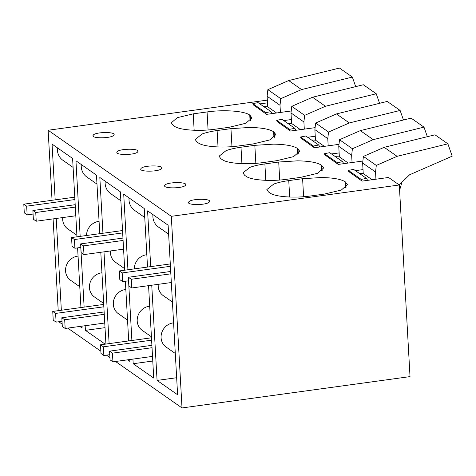 <?xml version="1.0" encoding="UTF-8"?>
<svg xmlns="http://www.w3.org/2000/svg" width="476" height="476" viewBox="0 0 476 476"><rect width="100%" height="100%" fill="white"/><g stroke="black" fill="none" stroke-linecap="round" stroke-linejoin="round"><path stroke-width="0.71" d="M150.708 266.62L147.59 210.862L168.129 225.213L177.607 394.771L157.074 380.419L176.655 377.724M158.246 284.333A13.53 12.471 124.9 0 0 163.268 295.638L172.425 302.04M175.299 353.478L166.142 347.075A13.53 12.471 124.9 0 1 161.626 333.117A13.53 12.471 124.9 0 1 173.163 322.906L173.591 322.847M182.016 407.944L171.306 216.324L399.305 184.985L410.02 376.611L182.016 407.944L115.531 361.486M52.051 200.289L48.136 130.245L171.306 216.324M62.177 324.198L58.84 321.74M58.221 310.667L53.092 218.895M67.77 328.107L100.87 351.234M106.457 355.144L109.944 357.577M55.18 199.86L52.062 144.103L72.602 158.454L76.981 236.81M77.6 247.877L80.938 307.55M81.979 326.149L82.08 328.012L79.843 326.447M56.222 218.466L61.35 310.239M80.17 236.37L75.946 160.793L96.485 175.144L99.758 233.68M100.799 252.28L105.928 344.059M85.168 325.715L85.424 330.35L105.19 344.16M80.789 247.443L84.127 307.109M124.748 270.19L120.368 191.834L99.829 177.483L102.947 233.24M103.988 251.846L109.117 343.618M125.366 281.262L128.704 340.929M129.74 359.529L129.847 361.391L127.604 359.826M127.937 269.749L123.712 194.172L144.246 208.524L147.518 267.06M148.56 285.659L153.73 378.081L133.191 363.729L152.772 361.034M128.556 280.822L131.888 340.489M132.929 359.094L133.191 363.729M151.749 285.225L157.074 380.419M152.927 214.587A15.03 13.852 124.9 0 0 158.508 227.1L168.629 234.174M399.305 184.985L388.559 177.477L362.111 181.112L348.753 171.562M363.01 169.605L355.405 170.652M362.873 161.037L338.228 164.422L324.87 154.873M339.132 152.915L331.522 153.962M338.989 144.347L314.344 147.733L300.987 138.183M315.249 136.225L307.639 137.272M315.106 127.657L290.461 131.043L277.109 121.493M291.366 119.535L283.761 120.583M291.223 110.968L266.584 114.353L253.226 104.803M267.482 102.846L259.878 103.893M48.136 130.245L267.334 100.121M249.864 167.379L242.956 172.895L244.634 175.287L246.068 176.287C251.138 180.184 270.677 181.612 286.849 179.274L300.689 177.37L317.438 173.341L323.632 167.98L321.395 165.136C317.183 162.477 309.21 161.043 297.494 160.834L278.716 162.018L264.876 163.917C258.849 164.755 253.845 165.91 249.864 167.379M249.727 127.455L230.955 128.639L217.115 130.537C211.082 131.376 206.078 132.53 202.098 134L195.19 139.516L196.868 141.907L198.302 142.907C203.371 146.798 222.917 148.232 239.089 145.894L252.923 143.99L269.678 139.962L275.866 134.601L273.635 131.757C269.416 129.097 261.449 127.663 249.727 127.455M240.999 147.227C234.965 148.066 229.962 149.22 225.981 150.69L219.073 156.205L220.751 158.597L222.185 159.597C227.254 163.488 246.8 164.922 262.966 162.584L276.806 160.68L293.555 156.652L299.749 151.291L297.512 148.447C293.299 145.787 285.332 144.353 273.611 144.145L254.833 145.329L240.999 147.227L241.915 163.637M117.102 151.927C114.103 155.426 136.023 155.259 137.743 151.773C140.741 148.28 118.821 148.447 117.102 151.927L116.941 152.439M137.743 151.773L137.903 151.267M229.045 127.3L245.794 123.272L251.982 117.911L249.751 115.067C244.444 110.997 224 109.498 207.072 111.943L193.232 113.847L177.227 117.697L171.312 122.826L172.99 125.218L174.424 126.217C179.488 130.109 199.033 131.543 215.206 129.204L229.045 127.3M161.626 168.462C164.625 164.97 142.705 165.136 140.985 168.617C137.986 172.116 159.906 171.949 161.626 168.462L161.786 167.957M140.985 168.617L140.825 169.129M164.869 185.307C161.87 188.805 183.79 188.639 185.509 185.152C188.508 181.659 166.588 181.826 164.869 185.307L164.708 185.819M185.509 185.152L185.67 184.646M268.518 191.977L269.951 192.976C275.015 196.874 294.561 198.302 310.733 195.963L324.567 194.059L341.322 190.031L347.51 184.67L345.278 181.826C341.06 179.166 333.093 177.732 321.377 177.524L302.599 178.708L288.759 180.606C282.732 181.445 277.722 182.6 273.748 184.069L266.84 189.585L268.518 191.977M209.392 201.842C212.391 198.349 190.465 198.516 188.746 201.997C185.747 205.495 207.673 205.329 209.392 201.842L209.553 201.336M188.746 201.997L188.585 202.508M113.865 135.083C116.864 131.59 94.944 131.757 93.219 135.238C90.22 138.736 112.146 138.57 113.865 135.083L114.026 134.577M93.219 135.238L93.064 135.749M78.064 256.088L77.636 256.147A13.53 12.471 124.9 0 0 66.099 266.358A13.53 12.471 124.9 0 0 70.615 280.316L79.772 286.719M62.719 217.574A13.53 12.471 124.9 0 0 67.741 228.879L76.898 235.281M57.4 147.828A15.03 13.852 124.9 0 0 62.981 160.341L73.102 167.415M85.424 330.35L105.012 327.655M101.941 272.778L101.519 272.837A13.53 12.471 124.9 0 0 89.976 283.047A13.53 12.471 124.9 0 0 94.498 297.006L103.655 303.408M99.067 221.346A13.53 12.471 124.9 0 0 86.543 235.495M81.277 164.517A15.03 13.852 124.9 0 0 86.864 177.03L96.985 184.105M125.825 289.467L125.402 289.527A13.53 12.471 124.9 0 0 113.859 299.737A13.53 12.471 124.9 0 0 118.381 313.696L127.538 320.098M110.48 250.953A13.53 12.471 124.9 0 0 115.501 262.258L124.658 268.66M105.16 181.207A15.03 13.852 124.9 0 0 110.741 193.72L120.868 200.795M149.708 306.157L149.28 306.217A13.53 12.471 124.9 0 0 137.743 316.427A13.53 12.471 124.9 0 0 142.259 330.386L151.422 336.788M146.834 254.725A13.53 12.471 124.9 0 0 134.309 268.875M129.044 197.897A15.03 13.852 124.9 0 0 134.625 210.41L144.752 217.484M272.099 113.597L270.963 111.634L258.063 102.626L252.798 103.631A149.214 137.493 -55.1 0 1 253.327 105.089M263.769 106.612L267.702 106.779L267.119 96.259L267.869 89.655L280.769 98.663L280.013 105.273L280.412 112.449M288.67 80.557L301.564 89.571L352.353 77.064L339.453 68.056L288.67 80.557L267.869 89.655M252.798 103.631L265.697 112.645A149.214 137.493 -55.1 0 1 266.221 114.103M270.963 111.634L265.697 112.645M267.702 106.779L276.58 112.979M267.119 96.259L280.013 105.273M301.564 89.571L280.769 98.663M355.697 86.626L352.353 77.064M295.977 130.287L294.84 128.324L281.947 119.315L276.681 120.321A149.214 137.493 -55.1 0 1 277.21 121.779M287.653 123.302L291.586 123.468L290.997 112.949L291.752 106.344L304.646 115.353L303.896 121.963L304.295 129.145M312.553 97.247L325.447 106.261L376.23 93.754L363.337 84.746L312.553 97.247L291.752 106.344M276.681 120.321L289.581 129.335A149.214 137.493 -55.1 0 1 290.104 130.793M294.84 128.324L289.581 129.335M291.586 123.468L300.463 129.668M290.997 112.949L303.896 121.963M325.447 106.261L304.646 115.353M379.58 103.316L376.23 93.754M319.86 146.977L318.724 145.013L305.83 136.005L300.564 137.011A149.214 137.493 -55.1 0 1 301.088 138.468M311.536 139.992L315.469 140.158L314.88 129.639L315.636 123.034L328.529 132.048L327.774 138.653L328.178 145.834M336.437 113.937L349.33 122.951L400.114 110.444L387.22 101.436L336.437 113.937L315.636 123.034M300.564 137.011L313.458 146.025A149.214 137.493 -55.1 0 1 313.987 147.483M318.724 145.013L313.458 146.025M315.469 140.158L324.34 146.358M314.88 129.639L327.774 138.653M349.33 122.951L328.529 132.048M403.464 120.006L400.114 110.444M343.743 163.667L342.607 161.703L329.707 152.695L324.448 153.7A149.214 137.493 -55.1 0 1 324.971 155.158M335.419 156.681L339.352 156.848L338.763 146.328L339.513 139.724L352.413 148.738L351.657 155.343L352.062 162.524M360.314 130.626L373.214 139.641L423.997 127.134L411.097 118.125L360.314 130.626L339.513 139.724M324.448 153.7L337.341 162.715A149.214 137.493 -55.1 0 1 337.871 164.172M342.607 161.703L337.341 162.715M339.352 156.848L348.224 163.048M338.763 146.328L351.657 155.343M373.214 139.641L352.413 148.738M427.347 136.695L423.997 127.134M367.627 180.356L366.49 178.393L353.591 169.385L348.325 170.39A149.214 137.493 -55.1 0 1 348.854 171.848M359.297 173.371L363.23 173.538L362.647 163.018L363.396 156.414L376.296 165.428L375.54 172.032L375.939 179.214M384.197 147.316L397.091 156.33L447.88 143.823L434.981 134.815L384.197 147.316L363.396 156.414M348.325 170.39L361.224 179.404A149.214 137.493 -55.1 0 1 361.748 180.862M366.49 178.393L361.224 179.404M363.23 173.538L372.107 179.738M362.647 163.018L375.54 172.032M397.091 156.33L376.296 165.428M399.227 184.932L409.568 174.805L452.2 156.164L447.88 143.823M399.602 190.293L401.887 182.332M27.15 214.872L24.288 212.867L23.8 204.174L26.668 206.173L27.15 214.872L33.07 214.057M74.899 199.545L26.668 206.173M23.8 204.174L74.768 197.171M75.19 204.698L32.874 210.517L35.742 212.516L75.321 207.078M32.874 210.517L33.362 219.21L36.23 221.209L75.809 215.771M36.23 221.209L35.742 212.516M74.916 248.252L72.049 246.247L71.561 237.554L74.429 239.553L74.916 248.252L80.837 247.437M122.665 232.925L74.429 239.553M71.561 237.554L122.528 230.551M122.951 238.077L80.64 243.896L83.502 245.896L123.088 240.457M80.64 243.896L81.122 252.589L83.99 254.589L123.57 249.15M83.99 254.589L83.502 245.896M122.677 281.631L119.815 279.626L119.327 270.933L122.195 272.932L122.677 281.631L128.597 280.816M170.426 266.304L122.195 272.932M119.327 270.933L170.295 263.93M170.717 271.457L128.401 277.276L131.269 279.275L170.848 273.837M128.401 277.276L128.889 285.969L131.757 287.968L171.336 282.53M131.757 287.968L131.269 279.275M104.131 311.953L61.821 317.766L62.308 326.459L65.17 328.464L104.75 323.02M62.017 321.306L56.097 322.121L53.229 320.116L52.747 311.423L55.609 313.428L103.845 306.8M103.714 304.42L52.747 311.423M61.821 317.766L64.688 319.771L104.268 314.327M65.17 328.464L64.688 319.771M55.609 313.428L56.097 322.121M151.898 345.332L109.581 351.145L110.069 359.838L112.937 361.843L152.516 356.399M109.783 354.685L103.857 355.501L100.995 353.495L100.507 344.803L103.375 346.808L151.606 340.179M151.475 337.799L100.507 344.803M109.581 351.145L112.449 353.15L152.028 347.706M112.937 361.843L112.449 353.15M103.375 346.808L103.857 355.501M173.163 322.906L173.609 323.222M265.798 180.327L264.876 163.917M279.721 180.029L278.716 162.018M321.722 171.021L321.395 165.136M322.163 170.664L321.871 165.47M231.961 146.65L230.955 128.639M273.962 137.641L273.635 131.757M274.402 137.284L274.111 132.09M218.032 146.947L217.115 130.537M255.844 163.339L254.833 145.329M297.845 154.331L297.512 148.447M298.279 153.974L297.994 148.78M250.519 120.595L250.227 115.4M194.148 130.257L193.232 113.847M208.077 129.96L207.072 111.943M250.078 120.952L249.751 115.067M289.676 197.016L288.759 180.606M303.605 196.719L302.599 178.708M345.606 187.711L345.278 181.826M346.046 187.354L345.755 182.159M77.636 256.147L78.082 256.457M101.519 272.837L101.965 273.147M125.402 289.527L125.848 289.836M149.28 306.217L149.726 306.526"/></g></svg>
